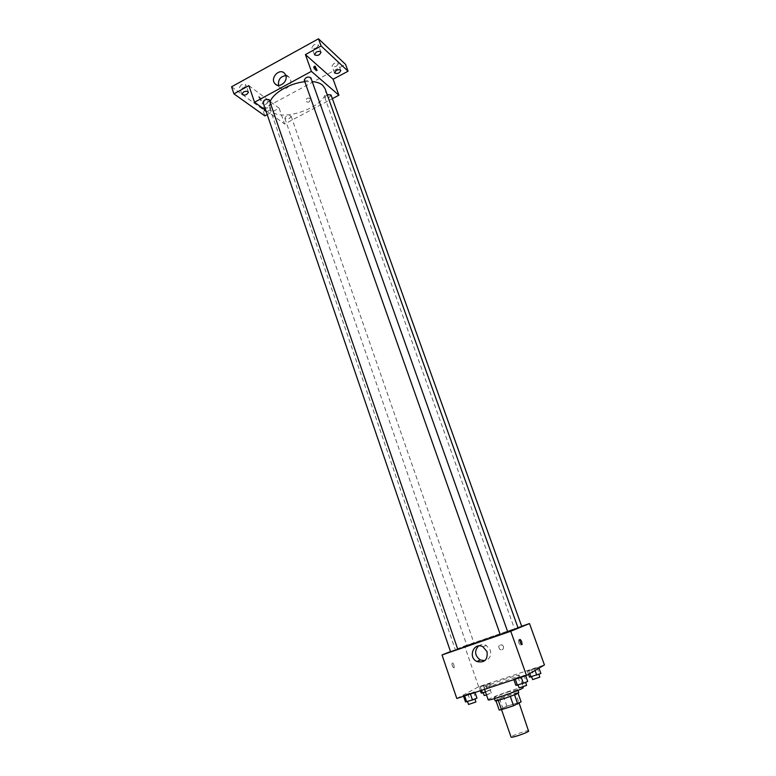 <?xml version="1.0" encoding="UTF-8"?>
<svg xmlns="http://www.w3.org/2000/svg" width="776" height="776" viewBox="0 0 776 776"><rect width="100%" height="100%" fill="white"/><g stroke="black" fill="none" stroke-linecap="round" stroke-linejoin="round"><path stroke-width="0.58" stroke-dasharray="3.88 2.91" d="M528.912 730.827C528.883 729.488 510.259 736.017 511.074 737.074M518.737 703.192L519.057 702.852C519.134 701.824 500.627 708.313 501.325 709.06C501.102 710.001 516.583 704.783 518.737 703.192M499.21 710.069L506.883 706.15L521.103 701.863M506.883 706.15L503.682 696.993L515.516 693.133L518.746 702.319M503.682 696.993L495.98 700.777L498.26 700.311L514.507 694.782L517.844 692.648L518.028 693.162M517.844 692.648L515.516 693.133M495.156 700.835C496.33 699.729 501.344 697.682 510.191 694.695L518.746 692.58M509.114 691.649C500.287 694.646 495.272 696.683 494.089 697.76C493.711 698.856 514.352 691.862 517.233 689.913L509.114 691.649M499.521 698.613L502.722 707.799M523.558 687.449C523.742 685.683 486.95 698.565 488.191 699.836M518.572 675.731L519.212 675.188C519.493 673.694 482.798 686.547 483.943 687.546C483.254 688.981 514.294 678.399 518.572 675.731M479.17 687.158L490.17 683.51L479.17 687.158L490.17 683.51L479.17 687.158L480.392 690.698M463.359 695.674L474.825 691.882L464.572 695.626L463.359 695.674L467.85 693.851L474.825 691.882L463.359 695.674L463.553 696.256M456.802 698.487L478.666 686.76L544.432 664.954M527.389 671.182L538.719 667.428L527.389 671.182L538.719 667.428L527.389 671.182L528.505 674.295M513.654 679.058L525.468 675.159L515.167 678.913L513.654 679.058L518.019 677.273L525.468 675.159L513.654 679.058L513.857 679.65M450.497 651.588L464.601 645.971L478.666 686.76M464.601 645.971L521.676 626.271M503.488 646.457L502.111 644.866C498.425 644.953 497.775 646.563 500.142 649.687C502.644 650.21 503.769 649.134 503.488 646.457L502.111 644.866C498.425 644.953 497.775 646.563 500.142 649.687C502.644 650.21 503.76 649.134 503.488 646.457M518.067 627.959C518.94 626.989 454.086 649.696 455.376 649.91L457.966 649.211M500.287 634.652L507.766 631.955M457.985 649.26L450.594 651.85M473.758 642.965L466.861 645.36L473.758 642.965M521.715 626.397L517.99 627.755M500.307 634.71L507.814 632.081M453.97 667.855L454.173 667.641C454.115 664.566 453.378 662.937 451.942 662.762C451.855 665.294 452.524 666.991 453.97 667.855L454.173 667.632C454.125 664.566 453.378 662.937 451.952 662.762C451.855 665.294 452.534 666.991 453.97 667.855M518.523 639.87C519.823 640.821 520.521 642.547 520.618 645.06C519.367 644.808 518.62 643.149 518.368 640.084L518.523 639.87M478.491 645.981C480.907 644.274 483.506 644.09 486.29 645.428L490.335 650.201C491.557 655.633 489.724 659.115 484.835 660.657M325.008 88.561C332.361 105.963 274.85 126.1 269.728 107.922L270.106 101.714M304.822 81.713L312.195 81.577M304.26 80.112L304.57 80.549C307.839 81.267 309.925 80.335 310.837 77.746M290.816 115.847L291.136 116.264C289.72 118.932 287.634 119.649 284.87 118.408C285.743 116.109 287.731 115.255 290.816 115.847M331.022 94.953C329.635 97.718 327.53 98.484 324.717 97.262L327.181 94.614M269.573 100.162C268.118 103.014 265.935 103.732 263.025 102.345M265.761 110.376L284.608 124.014L332.351 98.668M267.216 114.615L279.156 108.203L284.608 124.014M231.568 86.796L262.569 109.164L264.858 115.886M262.569 109.164L345.572 64.389M310.08 99.008L309.75 98.426C306.976 97.553 305.889 98.649 306.481 101.714C308.78 102.733 309.983 101.831 310.08 99.008L309.75 98.426C306.976 97.553 305.889 98.649 306.481 101.714C308.78 102.733 309.983 101.831 310.08 99.008M248.892 85.632L279.156 108.203M260.629 100.696L261.211 100.715C260.814 98.339 259.96 96.961 258.66 96.593L261.211 100.715C260.814 98.339 259.96 96.961 258.66 96.583L260.639 100.696M313.921 66.862L315.9 71.062C314.746 70.587 313.911 69.171 313.417 66.794L313.921 66.862M285.83 75.612L289.409 77.406L290.389 79.133C292.94 85.408 283.609 92.509 279.651 87.339L278.574 85.379M264.587 109.523L265.964 108.359C268.273 107.36 269.825 107.379 270.611 108.436C270.455 110.046 268.942 111.016 266.09 111.337M244.44 87.426L246.031 85.147C245.177 83.973 243.538 83.915 241.113 84.972L239.532 87.242C240.385 88.416 242.025 88.483 244.44 87.426M316.637 47.743L318.432 45.153C317.607 43.989 316.026 43.941 313.669 44.998L311.874 47.588C312.699 48.752 314.29 48.801 316.637 47.743M336.522 66.115L338.297 63.661C337.531 62.604 336.027 62.575 333.787 63.583L332.021 66.028C332.778 67.085 334.281 67.114 336.522 66.115M266.711 103.838L268.292 101.666C267.507 100.599 265.955 100.57 263.646 101.569L262.065 103.732C262.86 104.808 264.412 104.838 266.711 103.838M515.875 685.363L527.719 681.483M525.459 682.22L517.99 684.752L525.459 682.22M518.019 677.273L520.24 683.549M523.897 675.324L526.138 681.609M525.468 675.159L525.682 675.741M526.71 685.266L519.115 687.914M465.484 701.911L476.978 698.138M474.776 698.856L467.482 701.339L474.776 698.856M467.85 693.851L469.975 700.059M473.564 691.959L475.698 698.177M474.825 691.882L475.028 692.464M476.027 701.834L468.549 704.472M529.533 677.186L540.882 673.452M538.709 674.169L531.57 676.585L538.709 674.169M531.512 669.504L533.645 675.489M537.147 667.632L539.291 673.626M538.719 667.428L538.971 668.155M534.596 669.116L535.071 670.445M528.912 670.997L529.814 673.529M539.902 677.079L532.646 679.601M481.227 693.104L490.946 689.554L485.504 692.037M490.141 690.165L483.157 692.541L490.141 690.165M483.409 685.45L485.456 691.367M488.89 683.627L490.946 689.554M490.17 683.51L492.246 689.466M485.931 685.237L488.007 691.212M480.412 687.061L481.537 690.32M486.503 694.937L491.324 693.017L484.185 695.529M501.529 709.633L501.325 709.06M494.089 697.76L494.399 698.642M517.66 689.505L517.97 690.388M483.943 687.546L484.554 689.321M519.212 675.188L523.305 686.731M520.618 645.06L521.608 644.73M518.368 640.084L519.823 639.589M486.29 645.428L482.963 646.835M269.728 107.922L455.376 649.91M284.87 118.408L466.861 645.36M291.136 116.264L473.923 642.887M324.717 97.262L514.546 628.899M315.9 71.062L316.88 70.529M313.417 66.794L314.61 66.144M289.409 77.406L284.753 73.594M279.651 87.339L276.46 84.826M270.611 108.436L268.292 101.666M264.383 110.512L262.065 103.732M340.79 70.519L338.297 63.661M334.495 72.886L332.021 66.028M320.992 52.264L318.432 45.153M314.425 54.698L311.874 47.588M248.407 92.169L246.031 85.147M241.889 94.265L239.532 87.242M490.296 690.039L491.324 693.017"/><path stroke-width="1.16" d="M501.529 709.633L511.074 737.074C510.938 738.286 526.535 733.097 528.611 731.244L519.163 703.153M510.298 696.421L513.567 705.753L501.509 709.642L499.21 710.069L496.01 700.864M518.028 693.162L521.103 701.863L513.567 705.753M514.507 694.782L517.776 704.075M517.97 690.388L518.746 692.58C519.745 693.404 494.894 702.105 495.156 700.835L494.399 698.642M498.279 700.35L501.509 709.642M484.554 689.321L488.191 699.836C487.59 701.504 518.727 690.95 522.937 688.04L523.305 686.731M521.676 626.271L529.504 623.564L544.432 664.954L526.487 675.479L456.802 698.487L442.029 654.954L450.497 651.588M507.766 631.955L518.067 627.959L325.008 88.561L322.612 85.176C320.245 83.177 316.773 81.984 312.195 81.577M457.966 649.211L500.287 634.652M529.504 623.564L510.753 631.257L442.029 654.954M457.791 649.347L269.204 99.687C265.964 99.018 263.898 99.9 263.025 102.345L450.594 651.85L457.791 649.347M517.99 627.755L521.715 626.397L331.022 94.953L327.181 94.614M507.814 632.081L500.307 634.71L304.26 80.112C305.686 77.163 307.878 76.368 310.837 77.746L507.814 632.081M510.753 631.257L526.487 675.479M487.037 651.656C487.881 659.813 484.505 663.102 476.91 661.521C467.501 657.262 473.932 641.626 482.963 646.835L487.037 651.656M519.978 639.375C521.278 640.326 521.976 642.053 522.073 644.565C520.832 644.313 520.075 642.654 519.823 639.589L519.978 639.375M484.835 660.657L480.295 659.969C474.766 655.73 474.165 651.074 478.491 645.981M270.106 101.714C273.249 92.868 290.059 83.081 304.822 81.713M332.351 98.668L338.889 95.196L311.399 71.363L254.528 102.248L265.761 110.376M338.889 95.196L333.127 79.23L348.065 71.208L345.572 64.389L318.5 38.8L231.568 86.796L233.925 93.847L264.858 115.886L267.216 114.615M318.5 38.8L321.089 45.968L305.424 54.582L311.399 71.363M254.528 102.248L248.892 85.632L233.925 93.847M285.733 75.33C288.303 81.655 278.904 88.823 274.917 83.624C269.611 77.969 279.961 67.376 284.753 73.594L285.733 75.33M333.127 79.23L305.424 54.582M315.114 66.212L317.093 70.412C315.939 69.937 315.114 68.521 314.61 66.144L315.114 66.212M278.574 85.379C277.963 79.705 280.388 76.455 285.83 75.612M266.09 111.337L264.383 110.512L264.587 109.523M243.489 92.014C245.914 90.947 247.554 91.005 248.407 92.169C246.962 95.021 244.789 95.72 241.889 94.265L243.489 92.014M336.28 70.461C338.53 69.452 340.034 69.471 340.79 70.519C339.442 73.371 337.337 74.156 334.495 72.886L336.28 70.461M316.23 52.137C318.587 51.07 320.178 51.119 320.992 52.264C319.605 55.319 317.423 56.134 314.425 54.698L316.23 52.137M348.065 71.208L321.089 45.968M525.682 675.741L527.719 681.483L523.354 683.297L515.875 685.363L513.857 679.65M521.2 677.225L523.354 683.297M515.264 679.184L517.408 685.257M518.087 685.033L519.115 687.914L526.584 685.392L525.672 682.337M475.028 692.464L476.978 698.138L472.477 700L465.484 701.911L463.553 696.256M470.421 693.986L472.477 700M464.659 695.888L466.706 701.892M467.569 701.611L468.549 704.472L475.853 701.989L475.038 698.943M538.971 668.155L540.882 673.452L529.533 677.186L528.505 674.295M535.071 670.445L536.759 675.159M529.814 673.529L531.065 677.041M531.667 676.837L532.646 679.601L539.786 677.186L538.893 674.276M485.504 692.037L481.227 693.104L480.392 690.698M481.537 690.32L482.478 693.036M483.244 692.784L484.185 695.529L486.503 694.937M480.295 659.969L476.91 661.521M276.46 84.826L274.917 83.624"/></g></svg>

